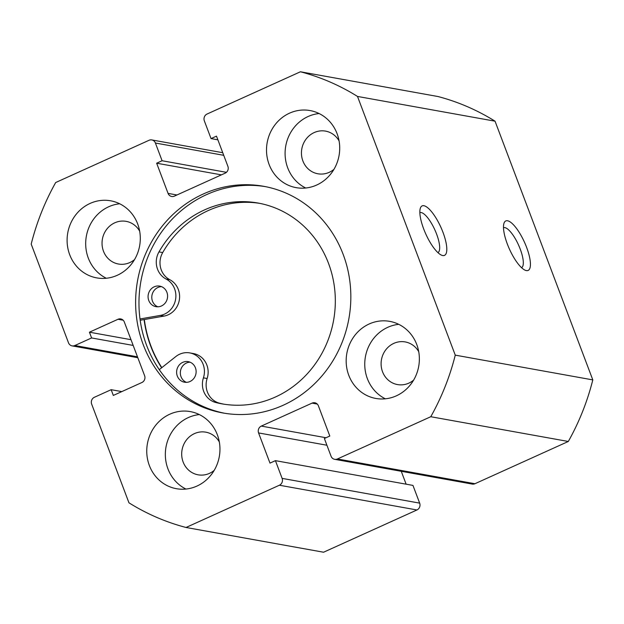 <?xml version="1.0" encoding="UTF-8"?>
<svg xmlns="http://www.w3.org/2000/svg" width="624" height="624" viewBox="0 0 624 624"><rect width="100%" height="100%" fill="white"/><g stroke="black" fill="none" stroke-linecap="round" stroke-linejoin="round"><path stroke-width="0.94" d="M161.819 367.637A114.886 107.11 100.2 0 1 144.323 319.527M186.412 382.348A10.444 9.734 100.2 0 1 180.328 372.824A10.444 9.734 100.2 0 1 186.467 363.012A10.444 9.734 100.2 0 1 190.047 362.177M189.992 381.514A10.444 9.734 100.2 0 1 184.525 382.208A10.444 9.734 100.2 0 1 176.654 373.168A10.444 9.734 100.2 0 1 182.754 362.349A10.444 9.734 100.2 0 1 188.222 361.647A10.444 9.734 100.2 0 1 196.084 370.687A10.444 9.734 100.2 0 1 189.992 381.514M157.872 306.813A10.444 9.734 100.2 0 1 151.788 297.281A10.444 9.734 100.2 0 1 157.927 287.477A10.444 9.734 100.2 0 1 161.507 286.642M161.452 305.971A10.444 9.734 100.2 0 1 155.984 306.673A10.444 9.734 100.2 0 1 148.114 297.632A10.444 9.734 100.2 0 1 154.214 286.806A10.444 9.734 100.2 0 1 159.682 286.112A10.444 9.734 100.2 0 1 167.552 295.152A10.444 9.734 100.2 0 1 161.452 305.971M159.268 369.658L175.851 356.53A19.321 18.018 100.2 0 1 179.673 354.198A19.321 18.018 100.2 0 1 189.79 352.911A19.321 18.018 100.2 0 1 203.416 377.848A19.321 18.018 -79.8 0 0 215.896 402.542A102.016 95.113 -79.8 0 0 221.926 403.845A102.016 95.113 -79.8 0 0 275.356 397.036A102.016 95.113 -79.8 0 0 334.901 291.346A102.016 95.113 -79.8 0 0 258.063 203.042A102.016 95.113 -79.8 0 0 204.633 209.851A102.016 95.113 -79.8 0 0 158.98 251.901A19.321 18.018 -79.8 0 0 166.078 279.029A19.321 18.018 100.2 0 1 175.633 299.153A19.321 18.018 100.2 0 1 160.321 315.416L140.01 318.965M189.79 352.911L193.51 353.582A19.321 18.018 100.2 0 1 207.129 378.518A19.321 18.018 -79.8 0 0 219.609 403.213A102.016 95.113 -79.8 0 0 223.782 404.157M259.919 203.393A102.016 95.113 -79.8 0 0 208.346 210.514A102.016 95.113 -79.8 0 0 162.7 252.572A19.321 18.018 -79.8 0 0 169.798 279.692A19.321 18.018 100.2 0 1 179.353 299.816A19.321 18.018 100.2 0 1 164.034 316.087L140.189 320.252M507.304 243.953A27.152 8.26 -114.3 0 1 503.958 223.337A27.152 8.26 -114.3 0 1 513.599 224.929A27.152 8.26 -114.3 0 1 526.633 247.432A27.152 8.26 -114.3 0 1 525.174 270.223A27.152 8.26 -114.3 0 1 507.304 243.953M521.57 267.68A21.934 6.677 65.7 0 0 520.244 249.148A21.934 6.677 65.7 0 0 503.49 227.721M423.673 228.899A27.152 8.26 -114.3 0 1 420.319 208.283A27.152 8.26 -114.3 0 1 429.959 209.882A27.152 8.26 -114.3 0 1 443.001 232.378A27.152 8.26 -114.3 0 1 441.535 255.169A27.152 8.26 -114.3 0 1 423.673 228.899M437.939 252.626A21.934 6.677 65.7 0 0 436.605 234.094A21.934 6.677 65.7 0 0 419.851 212.667M265.294 186.615A115.151 107.359 -79.8 0 0 206.661 194.587A115.151 107.359 -79.8 0 0 139.37 312.975A115.151 107.359 -79.8 0 0 224.515 413.236M283.148 405.265A115.151 107.359 -79.8 0 0 350.36 285.971A115.151 107.359 -79.8 0 0 263.624 186.295A115.151 107.359 -79.8 0 0 203.315 193.986A115.151 107.359 -79.8 0 0 136.102 313.279A115.151 107.359 -79.8 0 0 222.838 412.955A115.151 107.359 -79.8 0 0 283.148 405.265M169.775 414.211A39.164 36.512 -79.8 0 0 146.913 454.787A39.164 36.512 -79.8 0 0 176.42 488.693A39.164 36.512 -79.8 0 0 196.934 486.073A39.164 36.512 -79.8 0 0 219.796 445.497A39.164 36.512 -79.8 0 0 190.289 411.598A39.164 36.512 -79.8 0 0 169.775 414.211M199.352 414.578A39.164 36.512 -79.8 0 0 188.362 417.557A39.164 36.512 -79.8 0 0 165.36 453.032A39.164 36.512 -79.8 0 0 185.944 489.052M90.121 203.416A39.164 36.512 -79.8 0 0 67.259 243.992A39.164 36.512 -79.8 0 0 96.759 277.891A39.164 36.512 -79.8 0 0 117.281 275.278A39.164 36.512 -79.8 0 0 140.135 234.702A39.164 36.512 -79.8 0 0 110.635 200.795A39.164 36.512 -79.8 0 0 90.121 203.416M119.691 203.783A39.164 36.512 -79.8 0 0 108.709 206.755A39.164 36.512 -79.8 0 0 85.706 242.237A39.164 36.512 -79.8 0 0 106.291 278.249M369.19 323.973A39.164 36.512 -79.8 0 0 346.328 364.549A39.164 36.512 -79.8 0 0 375.827 398.447A39.164 36.512 -79.8 0 0 396.341 395.834A39.164 36.512 -79.8 0 0 419.203 355.259A39.164 36.512 -79.8 0 0 389.704 321.36A39.164 36.512 -79.8 0 0 369.19 323.973M398.759 324.34A39.164 36.512 -79.8 0 0 387.769 327.319A39.164 36.512 -79.8 0 0 364.775 362.794A39.164 36.512 -79.8 0 0 385.359 398.814M289.528 113.17A39.164 36.512 -79.8 0 0 266.674 153.746A39.164 36.512 -79.8 0 0 296.174 187.652A39.164 36.512 -79.8 0 0 316.688 185.032A39.164 36.512 -79.8 0 0 339.55 144.456A39.164 36.512 -79.8 0 0 310.05 110.557A39.164 36.512 -79.8 0 0 289.528 113.17M319.106 113.537A39.164 36.512 -79.8 0 0 308.116 116.516A39.164 36.512 -79.8 0 0 285.113 151.991A39.164 36.512 -79.8 0 0 305.698 188.011M333.949 169.346A21.668 20.202 100.2 0 1 329.207 172.333A21.668 20.202 100.2 0 1 317.858 173.776A21.668 20.202 100.2 0 1 301.532 155.017A21.668 20.202 100.2 0 1 314.184 132.569A21.668 20.202 100.2 0 1 325.533 131.118A21.668 20.202 100.2 0 1 339.066 140.884M413.603 380.141A21.668 20.202 100.2 0 1 408.86 383.128A21.668 20.202 100.2 0 1 397.511 384.579A21.668 20.202 100.2 0 1 381.186 365.82A21.668 20.202 100.2 0 1 393.838 343.364A21.668 20.202 100.2 0 1 405.187 341.921A21.668 20.202 100.2 0 1 418.727 351.686M134.542 259.584A21.668 20.202 100.2 0 1 129.8 262.571A21.668 20.202 100.2 0 1 118.451 264.022A21.668 20.202 100.2 0 1 102.125 245.255A21.668 20.202 100.2 0 1 114.777 222.807A21.668 20.202 100.2 0 1 126.126 221.356A21.668 20.202 100.2 0 1 139.659 231.13M214.196 470.387A21.668 20.202 100.2 0 1 209.453 473.374A21.668 20.202 100.2 0 1 198.104 474.817A21.668 20.202 100.2 0 1 181.779 456.058A21.668 20.202 100.2 0 1 194.431 433.61A21.668 20.202 100.2 0 1 205.78 432.159A21.668 20.202 100.2 0 1 219.313 441.925M317.234 404.056L312.062 403.12A5.226 4.867 100.2 0 1 318.404 405.857L329.807 436.043L324.371 438.5L331.063 456.23A5.226 4.867 -79.8 0 0 337.412 458.968L430.771 416.723A234.998 219.094 -79.8 0 0 455.263 355.142L357.505 96.439A234.998 219.094 -79.8 0 0 300.425 71.776L207.067 114.028A5.226 4.867 -79.8 0 0 204.344 120.869L211.045 138.59L216.481 136.133L227.885 166.312A5.226 4.867 100.2 0 1 225.163 173.16L174.408 196.131A5.226 4.867 100.2 0 1 168.059 193.385L176.935 194.984M223.727 155.314L155.399 143.021L162.092 160.742L156.655 163.207L168.059 193.385M155.399 143.021A5.226 4.867 -79.8 0 0 149.058 140.275L55.692 182.528A234.998 219.094 -79.8 0 0 31.2 244.101L68.492 342.794A5.226 4.867 -79.8 0 0 74.833 345.532L137.475 356.811M123.162 320.206L117.983 319.277L89.435 332.194L91.603 337.951L74.833 345.532M117.983 319.277A5.226 4.867 100.2 0 1 124.324 322.015L144.604 375.671A5.226 4.867 100.2 0 1 141.882 382.52L113.326 395.437L111.158 389.688L94.388 397.277A5.226 4.867 -79.8 0 0 91.666 404.118L128.957 502.811A234.998 219.094 -79.8 0 0 186.038 527.475L279.396 485.222A5.226 4.867 -79.8 0 0 282.118 478.382L419.656 503.131A5.226 4.867 100.2 0 1 416.933 509.972L279.396 485.222M326.906 445.232L258.578 432.931L269.981 463.117L275.426 460.652L282.118 478.382M258.578 432.931A5.226 4.867 100.2 0 1 261.3 426.091L326.048 437.744M312.062 403.12L261.3 426.091M337.412 458.968L474.942 483.725L568.308 441.472A234.998 219.094 -79.8 0 0 592.8 379.899L495.043 121.189A234.998 219.094 -79.8 0 0 437.962 96.525L300.425 71.776M474.942 483.725A5.226 4.867 100.2 0 1 472.212 484.068L334.675 459.319M401.263 471.299L406.123 484.177M275.426 460.652L412.955 485.41L419.656 503.131M186.038 527.475L323.575 552.224L416.933 509.972M430.771 416.723L568.308 441.472M592.8 379.899L455.263 355.142M357.505 96.439L495.043 121.189M217.877 139.823L211.045 138.59M221.403 174.86L156.655 163.207M226.434 172.325L162.092 160.742M133.169 345.431L91.603 337.951M131.001 339.682L89.435 332.194M121.797 391.607L111.158 389.688M144.082 319.574A115.151 107.359 -79.8 0 0 161.624 367.793M215.896 402.542L219.609 403.213M160.321 315.416L164.034 316.087M166.078 279.029L169.798 279.692M158.98 251.901L162.7 252.572M203.416 377.848L207.129 378.518M137.81 357.708L72.103 345.883M222.737 152.701L151.788 139.932"/></g></svg>
